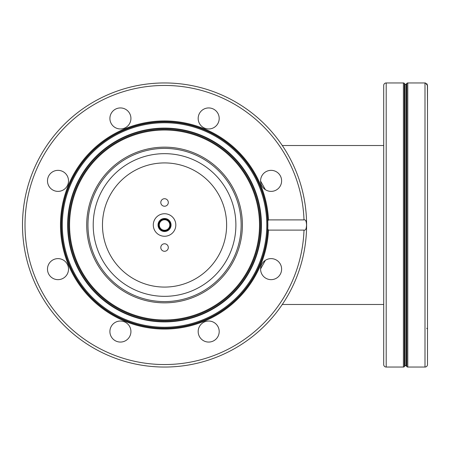 <?xml version="1.0" encoding="UTF-8"?>
<svg xmlns="http://www.w3.org/2000/svg" width="450" height="450" viewBox="0 0 450 450"><rect width="100%" height="100%" fill="white"/><g stroke="black" fill="none" stroke-linecap="round" stroke-linejoin="round"><path stroke-width="0.67" d="M383.698 85.455L383.698 364.545A2.503 2.503 0 0 0 386.201 367.048L386.201 82.952A2.503 2.503 0 0 0 383.698 85.455M383.698 111.015L383.698 107.938M383.698 191.379L383.698 180.866M386.201 82.952L403.402 82.952A1.249 1.249 0 0 1 404.364 83.396L405.022 84.184L405.022 365.816L404.364 366.604A1.249 1.249 0 0 1 403.402 367.048L386.201 367.048M406.834 83.396L406.834 366.604A1.249 1.249 0 0 0 407.79 367.048L424.997 367.048A2.503 2.503 0 0 0 427.5 364.545L427.5 85.545L425.498 83.002A2.503 2.503 180 0 0 424.997 82.952L407.79 82.952A1.249 1.249 0 0 0 406.834 83.396L406.176 84.184A0.748 0.748 0 0 1 405.022 84.184M405.022 365.816A0.748 0.748 0 0 1 406.176 365.816L406.834 366.604M427.5 85.545L427.5 107.938L427.393 84.819M427.106 84.184L426.718 83.694M427.5 128.964L427.5 170.353M427.5 191.379L427.5 258.621M427.5 279.647L427.5 321.036M427.5 342.062L427.5 364.545M160.796 247.528A3.752 3.752 0 0 0 164.548 251.28A3.752 3.752 0 0 0 168.306 247.528A3.752 3.752 0 0 0 164.548 243.771A3.752 3.752 0 0 0 160.796 247.528M168.306 202.472A3.752 3.752 0 0 0 164.548 198.72A3.752 3.752 0 0 0 160.796 202.472A3.752 3.752 0 0 0 164.548 206.229A3.752 3.752 0 0 0 168.306 202.472M164.548 231.255A6.255 6.255 0 0 0 170.809 225A6.255 6.255 0 0 0 164.548 218.745A6.255 6.255 0 0 0 158.293 225A6.255 6.255 0 0 0 164.548 231.255M164.548 230.631A5.631 5.631 0 0 0 170.184 225A5.631 5.631 0 0 0 164.548 219.369A5.631 5.631 0 0 0 158.917 225A5.631 5.631 0 0 0 164.548 230.631M171.056 225A6.508 6.508 0 0 0 164.548 218.492A6.508 6.508 0 0 0 158.04 225A6.508 6.508 0 0 0 164.548 231.508A6.508 6.508 0 0 0 171.056 225M175.815 225A11.261 11.261 0 0 1 164.548 236.261A11.261 11.261 0 0 1 153.287 225A11.261 11.261 0 0 1 164.548 213.739A11.261 11.261 0 0 1 175.815 225M226.626 225A62.078 62.078 0 0 1 164.548 287.077A62.078 62.078 0 0 1 102.476 225A62.078 62.078 0 0 1 164.548 162.922A62.078 62.078 0 0 1 226.626 225M93.212 225A71.336 71.336 0 0 0 164.548 296.336A71.336 71.336 0 0 0 235.89 225A71.336 71.336 0 0 0 164.548 153.664A71.336 71.336 0 0 0 93.212 225M241.144 225A76.596 76.596 0 0 1 164.548 301.596A76.596 76.596 0 0 1 87.958 225A76.596 76.596 0 0 1 164.548 148.404A76.596 76.596 0 0 1 241.144 225A76.596 76.596 0 0 1 164.548 301.596A76.596 76.596 0 0 1 87.958 225A76.596 76.596 0 0 1 164.548 148.404A76.596 76.596 0 0 1 241.144 225A76.596 76.596 0 0 0 164.548 148.404A76.596 76.596 0 0 0 87.958 225M61.487 225A103.067 103.067 0 0 1 164.548 121.933A103.067 103.067 0 0 1 267.615 225A103.067 103.067 0 0 1 164.548 328.067A103.067 103.067 0 0 1 61.487 225M267.868 225L267.784 229.151A103.314 103.314 0 0 1 162.472 328.292A103.314 103.314 0 0 1 61.234 225A103.314 103.314 0 0 1 162.472 121.708A103.314 103.314 0 0 1 267.784 220.849L267.868 225M268.493 230.107L267.784 229.151A103.314 103.314 0 0 1 162.472 328.292A103.314 103.314 0 0 1 61.234 225A103.314 103.314 0 0 1 162.472 121.708A103.314 103.314 0 0 1 267.784 220.849L268.493 219.893L304.003 219.893C305.544 219.454 306.394 221.153 306.551 225C306.394 228.847 305.544 230.552 304.003 230.107L268.493 230.107A104.068 104.068 0 0 1 111.049 314.263A104.068 104.068 0 0 1 111.049 135.737A104.068 104.068 0 0 1 268.493 219.893M278.533 173.43A10.513 10.513 0 0 0 263.666 173.43A10.513 10.513 0 0 0 263.666 188.297A10.513 10.513 0 0 0 278.533 188.297A10.513 10.513 0 0 0 278.533 173.43M208.688 107.938A10.513 10.513 0 0 0 198.174 118.451A10.513 10.513 0 0 0 208.688 128.964A10.513 10.513 0 0 0 219.201 118.451A10.513 10.513 0 0 0 208.688 107.938M112.984 111.015A10.513 10.513 0 0 0 112.984 125.882A10.513 10.513 0 0 0 127.851 125.882A10.513 10.513 0 0 0 127.851 111.015A10.513 10.513 0 0 0 112.984 111.015M47.486 180.866A10.513 10.513 0 0 0 57.999 191.379A10.513 10.513 0 0 0 68.513 180.866A10.513 10.513 0 0 0 57.999 170.353A10.513 10.513 0 0 0 47.486 180.866M50.563 276.57A10.513 10.513 0 0 0 65.436 276.57A10.513 10.513 0 0 0 65.436 261.703A10.513 10.513 0 0 0 50.563 261.703A10.513 10.513 0 0 0 50.563 276.57M120.414 342.062A10.513 10.513 0 0 0 130.928 331.549A10.513 10.513 0 0 0 120.414 321.036A10.513 10.513 0 0 0 109.901 331.549A10.513 10.513 0 0 0 120.414 342.062M216.118 338.985A10.513 10.513 0 0 0 216.118 324.118A10.513 10.513 0 0 0 201.251 324.118A10.513 10.513 0 0 0 201.251 338.985A10.513 10.513 0 0 0 216.118 338.985M281.616 269.134A10.513 10.513 0 0 0 271.102 258.621A10.513 10.513 0 0 0 260.589 269.134A10.513 10.513 0 0 0 271.102 279.647A10.513 10.513 0 0 0 281.616 269.134M22.5 225A142.048 142.048 0 0 1 164.548 82.952A142.048 142.048 0 0 1 306.602 225A142.048 142.048 0 0 1 164.548 367.048A142.048 142.048 0 0 1 22.5 225A142.048 142.048 0 0 0 164.548 367.048A142.048 142.048 0 0 0 306.602 225A142.048 142.048 0 0 0 164.548 82.952A142.048 142.048 0 0 0 22.5 225A142.048 142.048 0 0 0 164.548 367.048A142.048 142.048 0 0 0 306.602 225M383.698 145.524L282.291 145.524M265.376 189.686L260.589 181.046M260.589 268.954L265.376 260.314M282.291 304.476L383.698 304.476M164.548 230.254A5.254 5.254 0 0 0 169.808 225A5.254 5.254 0 0 0 164.548 219.746A5.254 5.254 0 0 0 159.294 225A5.254 5.254 0 0 0 164.548 230.254M404.364 366.604L404.364 83.396M403.402 82.952L403.402 367.048M406.176 84.184L406.176 365.816M424.997 367.048L424.997 82.952M407.79 82.952L407.79 367.048M242.398 225A77.844 77.844 0 0 0 164.548 147.156A77.844 77.844 0 0 0 86.704 225A77.844 77.844 0 0 0 164.548 302.844A77.844 77.844 0 0 0 242.398 225M69.576 225A94.972 94.972 0 0 1 164.548 130.028A94.972 94.972 0 0 1 259.521 225A94.972 94.972 0 0 1 164.548 319.973A94.972 94.972 0 0 1 69.576 225M68.811 225A95.737 95.737 0 0 1 164.548 129.263A95.737 95.737 0 0 1 260.291 225A95.737 95.737 0 0 1 164.548 320.738A95.737 95.737 0 0 1 68.811 225M261.146 225A96.598 96.598 0 0 1 164.548 321.598A96.598 96.598 0 0 1 67.956 225A96.598 96.598 0 0 1 164.548 128.402A96.598 96.598 0 0 1 261.146 225M67.652 225A96.902 96.902 0 0 1 164.548 128.098A96.902 96.902 0 0 1 261.45 225A96.902 96.902 0 0 1 164.548 321.902A96.902 96.902 0 0 1 67.652 225M266.794 225A102.24 102.24 0 0 1 164.548 327.24A102.24 102.24 0 0 1 62.308 225A102.24 102.24 0 0 1 164.548 122.76A102.24 102.24 0 0 1 266.794 225M304.003 230.107A139.545 139.545 0 0 1 162 364.522A139.545 139.545 0 0 1 25.003 225A139.545 139.545 0 0 1 162 85.478A139.545 139.545 0 0 1 304.003 219.893M426.752 328.314L427.5 329.068"/></g></svg>

